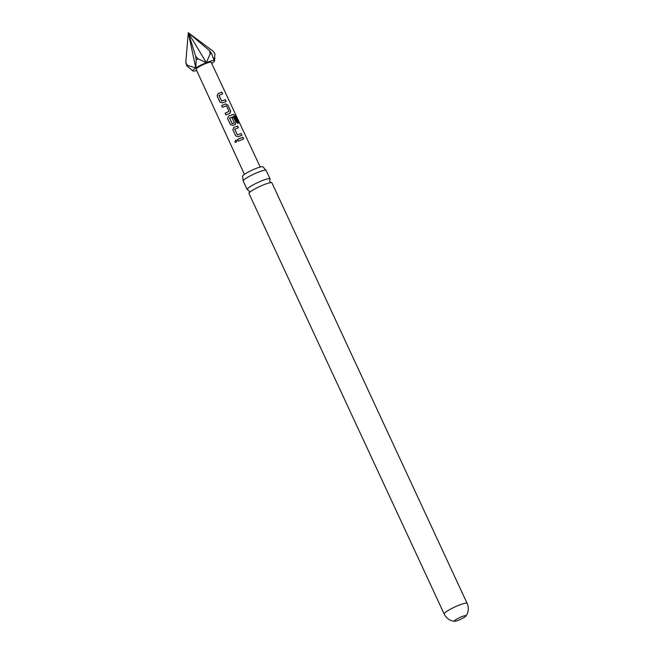 <?xml version="1.0" encoding="UTF-8"?>
<svg xmlns="http://www.w3.org/2000/svg" width="654" height="654" viewBox="0 0 654 654"><rect width="100%" height="100%" fill="white"/><g stroke="black" fill="none" stroke-linecap="round" stroke-linejoin="round"><path stroke-width="0.98" d="M234.802 141.869L235.841 140.16L236.813 140.798L235.89 142.515L234.802 141.869M235.931 142.515L234.884 141.853L235.742 140.152M269.8 179.711L269.824 179.687A12.639 1.913 155.1 0 0 270.102 178.934A12.639 1.913 155.1 0 0 261.445 180.945A12.639 1.913 155.1 0 0 247.49 188.769A12.639 1.913 155.1 0 0 247.163 189.578A12.639 1.913 155.1 0 0 247.923 189.856L249.329 191.001L249.297 192.816A12.639 1.913 -24.9 0 1 249.338 192.758A12.639 1.913 -24.9 0 1 263.3 184.935A12.639 1.913 -24.9 0 1 271.165 182.646A12.639 1.913 -24.9 0 1 271.95 182.924L467.119 603.38A12.639 1.913 -24.9 0 0 458.47 605.391A12.639 1.913 -24.9 0 0 444.507 613.215A12.639 1.913 -24.9 0 0 444.189 614.024A12.639 12.639 0 0 0 454.62 621.3A6.458 0.973 155.1 0 0 458.74 620.131A6.458 0.973 155.1 0 0 465.869 616.133A6.458 0.973 155.1 0 0 465.942 616.043A6.458 0.973 155.1 0 0 466.032 615.725A6.458 0.973 155.1 0 0 461.61 616.755A6.458 0.973 155.1 0 0 454.481 620.752A6.458 0.973 155.1 0 0 454.317 621.161A6.458 0.973 155.1 0 0 454.62 621.3M235.718 135.901L232.889 129.827L233.74 127.473L237.59 125.969L238.399 127.702L234.737 129.239L237.361 134.847L241.13 133.547L241.939 135.28L238.105 136.743L235.693 135.877L232.865 129.811L233.756 127.44L237.59 125.969M234.794 129.075L237.345 134.879L241.13 133.547M244.449 174.373L196.11 69.291A8.306 1.259 -24.9 0 1 205.495 63.618A8.306 1.259 -24.9 0 1 211.177 62.294L260.235 167.048M219.213 93.089L221.837 92.132L222.638 93.865L218.959 95.41L221.567 101.018L225.36 99.71L226.161 101.444L222.311 102.907L219.899 102.049L217.103 95.975L217.978 93.612L219.213 93.089M224.461 104.362L225.663 103.896L227.829 105.032L230.658 111.098L230.004 113.207L225.932 114.941L225.131 113.207L229.031 111.401L226.407 105.793L222.401 107.362L221.583 105.629L224.461 104.362M229.709 115.652L233.462 114.36L235.211 115.783L238.612 123.066L237.533 123.295L234.189 116.33L229.57 118.145L232.358 123.827L234.369 122.87L232.072 117.941L233.601 117.409L235.922 122.38L235.26 124.489L232.84 125.47L230.437 124.603L227.608 118.529L228.499 116.159L229.709 115.652M229.628 117.982L232.17 123.794L234.369 122.87M240.214 138.215L242.855 137.242L243.664 138.983L238.179 141.199L237.369 139.465L240.214 138.215M230.666 124.873L227.608 118.529M220.21 102.416L217.103 95.975M225.957 114.965L225.131 113.207L229.031 111.401M219.025 95.239L221.567 101.018M444.189 614.024L249.019 193.568A12.639 1.913 -24.9 0 1 249.313 192.791M247.163 189.578L243.239 181.117A12.639 1.913 -24.9 0 1 243.214 180.913A12.639 1.913 -24.9 0 1 243.558 180.308A12.639 1.913 -24.9 0 1 257.521 172.484A12.639 1.913 -24.9 0 1 266.031 170.318A12.639 1.913 -24.9 0 1 266.17 170.473L270.102 178.934M266.031 170.318L263.022 166.95A11.265 1.7 155.1 0 0 253.703 169.411A11.265 1.7 155.1 0 0 242.863 175.713A11.265 1.7 155.1 0 0 242.577 176.433L243.214 180.913M210.196 53.914A15.688 2.371 -24.9 0 1 211.602 53.53L209.525 50.701L210.196 53.914L206.329 62.645A11.993 1.815 -24.9 0 1 214.136 60.511L211.602 53.53M196.658 70.477A11.993 1.815 -24.9 0 1 193.151 71.073A11.993 1.815 -24.9 0 1 192.873 70.967A11.993 1.815 -24.9 0 1 195.808 67.942L187.428 65.367L185.761 62.661L186.946 65.931A15.688 2.371 -24.9 0 1 187.428 65.367M186.946 65.931L192.873 70.967M196.159 59.784L195.832 67.926A11.993 1.815 -24.9 0 1 206.312 62.653L198.048 58.835L195.701 56.309L196.159 59.784A15.688 2.371 -24.9 0 1 198.048 58.835M206.329 62.645L188.278 32.7L195.701 56.309M185.761 62.661L188.278 32.7L195.808 67.942M209.525 50.701L188.278 32.7L213.417 51.462L215.019 54.192L214.136 60.511A11.993 1.815 -24.9 0 1 214.545 60.904A11.993 1.815 -24.9 0 1 211.732 63.479M238.195 141.223L237.369 139.465M237.386 139.49L242.855 137.242M242.757 137.315L243.566 139.049M241.032 133.612L241.841 135.345M237.492 126.034L238.301 127.775M227.633 118.546L228.483 116.191L233.339 114.442L235.211 115.783M235.072 115.864L238.473 123.148M232.007 117.998L233.503 117.475L235.922 122.38M235.824 122.453L235.187 124.554M222.425 107.379L221.608 105.646L225.589 103.953L227.731 105.098L230.658 111.098M230.56 111.172L229.93 113.273M221.551 101.051L225.36 99.71M225.262 99.776L226.063 101.517M217.128 95.999L217.962 93.645L221.837 92.132M221.739 92.198L222.54 93.939M269.824 179.687L269.783 181.501L271.197 182.646M465.942 616.043A12.639 12.639 0 0 0 467.119 603.38M214.545 60.904L214.839 57.838"/></g></svg>
